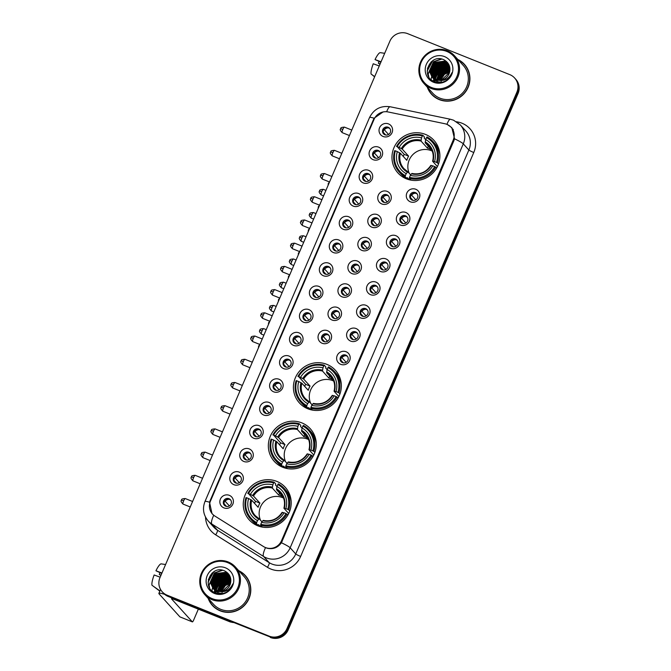 <?xml version="1.0" encoding="UTF-8"?>
<svg xmlns="http://www.w3.org/2000/svg" width="671" height="671" viewBox="0 0 671 671"><rect width="100%" height="100%" fill="white"/><g stroke="black" fill="none" stroke-linecap="round" stroke-linejoin="round"><path stroke-width="1.01" d="M326.894 364.37A24.29 23.569 -42.2 0 0 297.991 373.101A24.29 23.569 -42.2 0 0 299.367 402.885A24.29 23.569 -42.2 0 0 307.855 408.79A24.29 23.569 -42.2 0 0 336.758 400.059A24.29 23.569 -42.2 0 0 335.383 370.275A24.29 23.569 -42.2 0 0 326.894 364.37M301.824 422.873A24.29 23.569 -42.2 0 0 272.921 431.596A24.29 23.569 -42.2 0 0 274.296 461.38A24.29 23.569 -42.2 0 0 282.785 467.284A24.29 23.569 -42.2 0 0 311.68 458.553A24.29 23.569 -42.2 0 0 310.312 428.769A24.29 23.569 -42.2 0 0 301.824 422.873M276.746 481.367A24.29 23.569 -42.2 0 0 247.851 490.098A24.29 23.569 -42.2 0 0 249.226 519.882A24.29 23.569 -42.2 0 0 257.714 525.779A24.29 23.569 -42.2 0 0 286.609 517.047A24.29 23.569 -42.2 0 0 285.234 487.263A24.29 23.569 -42.2 0 0 276.746 481.367M425.456 134.41A24.29 23.569 -42.2 0 0 396.553 143.141A24.29 23.569 -42.2 0 0 397.928 172.925A24.29 23.569 -42.2 0 0 406.416 178.83A24.29 23.569 -42.2 0 0 435.311 170.099A24.29 23.569 -42.2 0 0 433.944 140.314A24.29 23.569 -42.2 0 0 425.456 134.41M373.168 159.69A6.878 6.668 137.8 0 1 369.637 150.908A6.878 6.668 137.8 0 1 378.561 147.125A6.878 6.668 137.8 0 1 382.093 155.907A6.878 6.668 137.8 0 1 373.168 159.69M378.226 150.455A4.127 4.001 -42.2 0 0 373.554 156.997A4.127 4.001 -42.2 0 0 379.903 156.519A4.127 4.001 -42.2 0 0 378.226 150.455M363.221 182.906A6.878 6.668 137.8 0 1 359.69 174.124A6.878 6.668 137.8 0 1 368.605 170.333A6.878 6.668 137.8 0 1 372.145 179.123A6.878 6.668 137.8 0 1 363.221 182.906M368.278 173.672A4.127 4.001 -42.2 0 0 363.598 180.214A4.127 4.001 -42.2 0 0 369.947 179.727A4.127 4.001 -42.2 0 0 368.278 173.672M353.273 206.123A6.878 6.668 137.8 0 1 349.742 197.333A6.878 6.668 137.8 0 1 358.658 193.55A6.878 6.668 137.8 0 1 362.189 202.332A6.878 6.668 137.8 0 1 353.273 206.123M358.322 196.888A4.127 4.001 -42.2 0 0 353.651 203.422A4.127 4.001 -42.2 0 0 360 202.944A4.127 4.001 -42.2 0 0 358.322 196.888M343.326 229.331A6.878 6.668 137.8 0 1 339.794 220.549A6.878 6.668 137.8 0 1 348.71 216.767A6.878 6.668 137.8 0 1 352.241 225.548A6.878 6.668 137.8 0 1 343.326 229.331M348.375 220.096A4.127 4.001 -42.2 0 0 343.703 226.639A4.127 4.001 -42.2 0 0 350.052 226.161A4.127 4.001 -42.2 0 0 348.375 220.096M333.37 252.548A6.878 6.668 137.8 0 1 329.838 243.766A6.878 6.668 137.8 0 1 338.763 239.975A6.878 6.668 137.8 0 1 342.294 248.765A6.878 6.668 137.8 0 1 333.37 252.548M338.427 243.313A4.127 4.001 -42.2 0 0 333.755 249.855A4.127 4.001 -42.2 0 0 340.105 249.377A4.127 4.001 -42.2 0 0 338.427 243.313M323.422 275.764A6.878 6.668 137.8 0 1 319.891 266.983A6.878 6.668 137.8 0 1 328.815 263.191A6.878 6.668 137.8 0 1 332.346 271.973A6.878 6.668 137.8 0 1 323.422 275.764M328.48 266.53A4.127 4.001 -42.2 0 0 323.808 273.072A4.127 4.001 -42.2 0 0 330.149 272.585A4.127 4.001 -42.2 0 0 328.48 266.53M313.474 298.972A6.878 6.668 137.8 0 1 309.943 290.191A6.878 6.668 137.8 0 1 318.859 286.408A6.878 6.668 137.8 0 1 322.39 295.19A6.878 6.668 137.8 0 1 313.474 298.972M318.532 289.738A4.127 4.001 -42.2 0 0 313.852 296.28A4.127 4.001 -42.2 0 0 320.201 295.802A4.127 4.001 -42.2 0 0 318.532 289.738M303.527 322.189A6.878 6.668 137.8 0 1 299.996 313.407A6.878 6.668 137.8 0 1 308.912 309.616A6.878 6.668 137.8 0 1 312.443 318.406A6.878 6.668 137.8 0 1 303.527 322.189M308.576 312.954A4.127 4.001 -42.2 0 0 303.904 319.497A4.127 4.001 -42.2 0 0 310.254 319.019A4.127 4.001 -42.2 0 0 308.576 312.954M293.571 345.406A6.878 6.668 137.8 0 1 290.04 336.624A6.878 6.668 137.8 0 1 298.964 332.833A6.878 6.668 137.8 0 1 302.495 341.614A6.878 6.668 137.8 0 1 293.571 345.406M298.629 336.171A4.127 4.001 -42.2 0 0 293.957 342.713A4.127 4.001 -42.2 0 0 300.306 342.227A4.127 4.001 -42.2 0 0 298.629 336.171M283.623 368.622A6.878 6.668 137.8 0 1 280.092 359.832A6.878 6.668 137.8 0 1 289.016 356.049A6.878 6.668 137.8 0 1 292.548 364.831A6.878 6.668 137.8 0 1 283.623 368.622M288.681 359.388A4.127 4.001 -42.2 0 0 284.009 365.921A4.127 4.001 -42.2 0 0 290.358 365.443A4.127 4.001 -42.2 0 0 288.681 359.388M273.676 391.83A6.878 6.668 137.8 0 1 270.145 383.049A6.878 6.668 137.8 0 1 279.061 379.258A6.878 6.668 137.8 0 1 282.592 388.048A6.878 6.668 137.8 0 1 273.676 391.83M278.733 382.596A4.127 4.001 -42.2 0 0 274.053 389.138A4.127 4.001 -42.2 0 0 280.403 388.66A4.127 4.001 -42.2 0 0 278.733 382.596M263.728 415.047A6.878 6.668 137.8 0 1 260.197 406.265A6.878 6.668 137.8 0 1 269.113 402.474A6.878 6.668 137.8 0 1 272.644 411.256A6.878 6.668 137.8 0 1 263.728 415.047M268.777 405.812A4.127 4.001 -42.2 0 0 264.106 412.355A4.127 4.001 -42.2 0 0 270.455 411.868A4.127 4.001 -42.2 0 0 268.777 405.812M253.781 438.264A6.878 6.668 137.8 0 1 250.241 429.474A6.878 6.668 137.8 0 1 259.165 425.691A6.878 6.668 137.8 0 1 262.697 434.473A6.878 6.668 137.8 0 1 253.781 438.264M258.83 429.029A4.127 4.001 -42.2 0 0 254.158 435.563A4.127 4.001 -42.2 0 0 260.507 435.085A4.127 4.001 -42.2 0 0 258.83 429.029M243.825 461.472A6.878 6.668 137.8 0 1 240.293 452.69A6.878 6.668 137.8 0 1 249.218 448.907A6.878 6.668 137.8 0 1 252.749 457.689A6.878 6.668 137.8 0 1 243.825 461.472M248.882 452.237A4.127 4.001 -42.2 0 0 244.21 458.779A4.127 4.001 -42.2 0 0 250.56 458.301A4.127 4.001 -42.2 0 0 248.882 452.237M233.877 484.688A6.878 6.668 137.8 0 1 230.346 475.907A6.878 6.668 137.8 0 1 239.262 472.116A6.878 6.668 137.8 0 1 242.801 480.906A6.878 6.668 137.8 0 1 233.877 484.688M238.935 475.454A4.127 4.001 -42.2 0 0 234.254 481.996A4.127 4.001 -42.2 0 0 240.604 481.51A4.127 4.001 -42.2 0 0 238.935 475.454M223.929 507.905A6.878 6.668 137.8 0 1 220.398 499.115A6.878 6.668 137.8 0 1 229.314 495.332A6.878 6.668 137.8 0 1 232.845 504.114A6.878 6.668 137.8 0 1 223.929 507.905M228.979 498.67A4.127 4.001 -42.2 0 0 224.307 505.204A4.127 4.001 -42.2 0 0 230.656 504.726A4.127 4.001 -42.2 0 0 228.979 498.67M383.124 136.481A6.878 6.668 137.8 0 1 379.585 127.691A6.878 6.668 137.8 0 1 388.509 123.909A6.878 6.668 137.8 0 1 392.04 132.69A6.878 6.668 137.8 0 1 383.124 136.481M388.173 127.247A4.127 4.001 -42.2 0 0 383.502 133.781A4.127 4.001 -42.2 0 0 389.851 133.303A4.127 4.001 -42.2 0 0 388.173 127.247M381.824 203.976A6.878 6.668 137.8 0 1 378.293 195.194A6.878 6.668 137.8 0 1 387.209 191.403A6.878 6.668 137.8 0 1 390.74 200.184A6.878 6.668 137.8 0 1 381.824 203.976M386.882 194.741A4.127 4.001 -42.2 0 0 382.202 201.283A4.127 4.001 -42.2 0 0 388.551 200.797A4.127 4.001 -42.2 0 0 386.882 194.741M371.877 227.192A6.878 6.668 137.8 0 1 368.345 218.402A6.878 6.668 137.8 0 1 377.261 214.619A6.878 6.668 137.8 0 1 380.793 223.401A6.878 6.668 137.8 0 1 371.877 227.192M376.926 217.958A4.127 4.001 -42.2 0 0 372.254 224.491A4.127 4.001 -42.2 0 0 378.603 224.013A4.127 4.001 -42.2 0 0 376.926 217.958M361.921 250.4A6.878 6.668 137.8 0 1 358.389 241.619A6.878 6.668 137.8 0 1 367.314 237.828A6.878 6.668 137.8 0 1 370.845 246.618A6.878 6.668 137.8 0 1 361.921 250.4M366.978 241.166A4.127 4.001 -42.2 0 0 362.306 247.708A4.127 4.001 -42.2 0 0 368.656 247.23A4.127 4.001 -42.2 0 0 366.978 241.166M351.973 273.617A6.878 6.668 137.8 0 1 348.442 264.835A6.878 6.668 137.8 0 1 357.366 261.044A6.878 6.668 137.8 0 1 360.897 269.826A6.878 6.668 137.8 0 1 351.973 273.617M357.031 264.382A4.127 4.001 -42.2 0 0 352.359 270.925A4.127 4.001 -42.2 0 0 358.7 270.438A4.127 4.001 -42.2 0 0 357.031 264.382M342.025 296.834A6.878 6.668 137.8 0 1 338.494 288.044A6.878 6.668 137.8 0 1 347.41 284.261A6.878 6.668 137.8 0 1 350.941 293.042A6.878 6.668 137.8 0 1 342.025 296.834M347.083 287.599A4.127 4.001 -42.2 0 0 342.403 294.133A4.127 4.001 -42.2 0 0 348.752 293.655A4.127 4.001 -42.2 0 0 347.083 287.599M332.078 320.042A6.878 6.668 137.8 0 1 328.547 311.26A6.878 6.668 137.8 0 1 337.463 307.477A6.878 6.668 137.8 0 1 340.994 316.259A6.878 6.668 137.8 0 1 332.078 320.042M337.127 310.807A4.127 4.001 -42.2 0 0 332.455 317.349A4.127 4.001 -42.2 0 0 338.805 316.871A4.127 4.001 -42.2 0 0 337.127 310.807M322.122 343.258A6.878 6.668 137.8 0 1 318.591 334.477A6.878 6.668 137.8 0 1 327.515 330.686A6.878 6.668 137.8 0 1 331.046 339.467A6.878 6.668 137.8 0 1 322.122 343.258M327.18 334.024A4.127 4.001 -42.2 0 0 322.508 340.566A4.127 4.001 -42.2 0 0 328.857 340.08A4.127 4.001 -42.2 0 0 327.18 334.024M410.375 201.828A6.878 6.668 137.8 0 1 406.844 193.047A6.878 6.668 137.8 0 1 415.76 189.256A6.878 6.668 137.8 0 1 419.291 198.037A6.878 6.668 137.8 0 1 410.375 201.828M415.433 192.594A4.127 4.001 -42.2 0 0 410.753 199.136A4.127 4.001 -42.2 0 0 417.102 198.65A4.127 4.001 -42.2 0 0 415.433 192.594M400.428 225.045A6.878 6.668 137.8 0 1 396.897 216.255A6.878 6.668 137.8 0 1 405.812 212.472A6.878 6.668 137.8 0 1 409.344 221.254A6.878 6.668 137.8 0 1 400.428 225.045M405.477 215.81A4.127 4.001 -42.2 0 0 400.805 222.344A4.127 4.001 -42.2 0 0 407.154 221.866A4.127 4.001 -42.2 0 0 405.477 215.81M390.472 248.253A6.878 6.668 137.8 0 1 386.941 239.472A6.878 6.668 137.8 0 1 395.865 235.689A6.878 6.668 137.8 0 1 399.396 244.47A6.878 6.668 137.8 0 1 390.472 248.253M395.529 239.019A4.127 4.001 -42.2 0 0 390.858 245.561A4.127 4.001 -42.2 0 0 397.207 245.083A4.127 4.001 -42.2 0 0 395.529 239.019M380.524 271.47A6.878 6.668 137.8 0 1 376.993 262.688A6.878 6.668 137.8 0 1 385.917 258.897A6.878 6.668 137.8 0 1 389.448 267.687A6.878 6.668 137.8 0 1 380.524 271.47M385.582 262.235A4.127 4.001 -42.2 0 0 380.91 268.777A4.127 4.001 -42.2 0 0 387.251 268.299A4.127 4.001 -42.2 0 0 385.582 262.235M370.577 294.686A6.878 6.668 137.8 0 1 367.045 285.896A6.878 6.668 137.8 0 1 375.961 282.114A6.878 6.668 137.8 0 1 379.492 290.895A6.878 6.668 137.8 0 1 370.577 294.686M375.634 285.452A4.127 4.001 -42.2 0 0 370.954 291.986A4.127 4.001 -42.2 0 0 377.303 291.508A4.127 4.001 -42.2 0 0 375.634 285.452M360.629 317.895A6.878 6.668 137.8 0 1 357.098 309.113A6.878 6.668 137.8 0 1 366.014 305.33A6.878 6.668 137.8 0 1 369.545 314.112A6.878 6.668 137.8 0 1 360.629 317.895M365.678 308.66A4.127 4.001 -42.2 0 0 361.006 315.202A4.127 4.001 -42.2 0 0 367.356 314.724A4.127 4.001 -42.2 0 0 365.678 308.66M350.673 341.111A6.878 6.668 137.8 0 1 347.142 332.33A6.878 6.668 137.8 0 1 356.066 328.538A6.878 6.668 137.8 0 1 359.597 337.328A6.878 6.668 137.8 0 1 350.673 341.111M355.731 331.877A4.127 4.001 -42.2 0 0 351.059 338.419A4.127 4.001 -42.2 0 0 357.408 337.941A4.127 4.001 -42.2 0 0 355.731 331.877M340.725 364.328A6.878 6.668 137.8 0 1 337.194 355.546A6.878 6.668 137.8 0 1 346.119 351.755A6.878 6.668 137.8 0 1 349.65 360.537A6.878 6.668 137.8 0 1 340.725 364.328M345.783 355.093A4.127 4.001 -42.2 0 0 341.111 361.635A4.127 4.001 -42.2 0 0 347.461 361.149A4.127 4.001 -42.2 0 0 345.783 355.093M373.957 157.383A4.127 4.001 137.8 0 1 380.012 151.898M364.001 180.6A4.127 4.001 137.8 0 1 370.056 175.114M354.053 203.808A4.127 4.001 137.8 0 1 360.109 198.322M344.106 227.024A4.127 4.001 137.8 0 1 350.161 221.539M334.158 250.241A4.127 4.001 137.8 0 1 340.214 244.756M324.202 273.449A4.127 4.001 137.8 0 1 330.266 267.964M314.254 296.666A4.127 4.001 137.8 0 1 320.31 291.18M304.307 319.882A4.127 4.001 137.8 0 1 310.363 314.397M294.359 343.091A4.127 4.001 137.8 0 1 300.415 337.614M284.403 366.307A4.127 4.001 137.8 0 1 290.468 360.822M274.456 389.524A4.127 4.001 137.8 0 1 280.512 384.038M264.508 412.732A4.127 4.001 137.8 0 1 270.564 407.255M254.561 435.949A4.127 4.001 137.8 0 1 260.616 430.463M244.613 459.165A4.127 4.001 137.8 0 1 250.669 453.68M234.657 482.382A4.127 4.001 137.8 0 1 240.713 476.896M224.71 505.59A4.127 4.001 137.8 0 1 230.765 500.105M383.904 134.166A4.127 4.001 137.8 0 1 389.96 128.681M382.604 201.661A4.127 4.001 137.8 0 1 388.66 196.184M372.657 224.877A4.127 4.001 137.8 0 1 378.712 219.392M362.709 248.094A4.127 4.001 137.8 0 1 368.765 242.608M352.753 271.302A4.127 4.001 137.8 0 1 358.817 265.825M342.806 294.519A4.127 4.001 137.8 0 1 348.861 289.033M332.858 317.735A4.127 4.001 137.8 0 1 338.914 312.25M322.91 340.952A4.127 4.001 137.8 0 1 328.966 335.466M411.155 199.522A4.127 4.001 137.8 0 1 417.211 194.036M401.208 222.73A4.127 4.001 137.8 0 1 407.263 217.245M391.26 245.947A4.127 4.001 137.8 0 1 397.316 240.461M381.304 269.163A4.127 4.001 137.8 0 1 387.368 263.678M371.357 292.371A4.127 4.001 137.8 0 1 377.412 286.886M361.409 315.588A4.127 4.001 137.8 0 1 367.465 310.103M351.461 338.805A4.127 4.001 137.8 0 1 357.517 333.319M341.505 362.013A4.127 4.001 137.8 0 1 347.57 356.527M444.831 123.724A12.372 12.011 137.8 0 1 453.202 140.147L281.51 540.734A12.372 12.011 137.8 0 1 263.586 546.597L214.888 516.058A12.372 12.011 137.8 0 1 210.409 501.203L374.057 119.379A12.372 12.011 137.8 0 1 388.09 111.956L444.831 123.724M427.293 87.18A22.227 21.573 -42.2 0 0 431.503 94.217A22.227 21.573 -42.2 0 0 439.27 99.618A22.227 21.573 -42.2 0 0 465.716 91.625A22.227 21.573 -42.2 0 0 464.458 64.374A22.227 21.573 -42.2 0 0 457.874 59.484M428.803 90.006A22.227 21.573 -42.2 0 0 431.805 94.544M208.186 598.389A22.227 21.573 -42.2 0 0 212.397 605.427A22.227 21.573 -42.2 0 0 220.163 610.828A22.227 21.573 -42.2 0 0 246.609 602.835A22.227 21.573 -42.2 0 0 245.351 575.584A22.227 21.573 -42.2 0 0 238.767 570.694M209.696 601.216A22.227 21.573 -42.2 0 0 212.699 605.754M447.549 124.672L451.835 127.641L454.552 138.813L453.973 140.558L281.426 542.755C277.802 547.695 273.063 549.524 267.209 548.241L265.531 547.62A16.045 3.741 122.1 0 0 263.594 556.477L211.835 524.017A18.335 17.79 137.8 0 1 208.203 520.973L213.789 527.138A18.335 17.79 -42.2 0 0 217.421 530.182L269.18 562.642A18.335 17.79 -42.2 0 0 271.956 564.051A18.335 17.79 -42.2 0 0 295.743 553.952L468.87 150.01A18.335 17.79 -42.2 0 0 465.859 131.046L460.272 124.881A18.335 17.79 137.8 0 1 463.284 143.846A16.045 1.661 -156.8 0 0 454.552 138.813M162.239 591.822L163.43 593.13A13.747 13.345 -42.2 0 0 168.236 596.477L269.75 636.796A13.747 13.345 -42.2 0 0 287.591 629.222L517.467 92.866A13.747 13.345 -42.2 0 0 515.211 78.641A13.747 13.345 -42.2 0 1 517.467 92.866L287.591 629.222A13.747 13.345 -42.2 0 1 269.75 636.796L167.641 595.814L269.155 636.133A13.747 13.345 -42.2 0 0 286.995 628.559L516.871 92.212A13.747 13.345 -42.2 0 0 509.809 74.64L407.7 33.667A13.747 13.345 -42.2 0 0 389.859 41.241L159.983 577.588A13.747 13.345 -42.2 0 0 167.045 595.16L269.155 636.133M162.835 592.476A13.747 13.345 -42.2 0 0 167.641 595.814A13.747 13.345 -42.2 0 1 162.835 592.476M213.311 514.867L211.994 513.625L209.528 502.218L210.023 500.893L373.479 119.513L374.108 118.222L383.133 111.906M245.645 575.919A22.227 21.573 -42.2 0 0 241.426 572.48M464.751 64.71A22.227 21.573 -42.2 0 0 460.532 61.271M228.509 573.906A18.335 17.79 -42.2 0 0 227.779 574.007A18.335 17.79 -42.2 0 1 228.509 573.906M227.167 574.116A18.335 17.79 -42.2 0 0 226.429 574.267A18.335 17.79 -42.2 0 1 227.167 574.116M226.093 574.351A18.335 17.79 -42.2 0 0 224.684 574.77A18.335 17.79 -42.2 0 1 226.093 574.351M224.022 575.013A18.335 17.79 -42.2 0 0 220.784 576.624A18.335 17.79 -42.2 0 1 224.022 575.013M215.299 581.849A18.335 17.79 -42.2 0 0 213.621 584.793A18.335 17.79 -42.2 0 1 215.299 581.849M213.37 585.372A18.335 17.79 -42.2 0 0 212.925 586.58A18.335 17.79 -42.2 0 1 213.37 585.372M212.833 586.857A18.335 17.79 -42.2 0 0 212.657 587.452A18.335 17.79 -42.2 0 1 212.833 586.857M212.539 587.863A18.335 17.79 -42.2 0 0 212.162 589.759A18.335 17.79 -42.2 0 1 212.539 587.863M212.128 589.994A18.335 17.79 -42.2 0 0 212.044 590.765A18.335 17.79 -42.2 0 1 212.128 589.994M447.616 62.697A18.335 17.79 -42.2 0 0 446.878 62.797A18.335 17.79 -42.2 0 1 447.616 62.697M446.274 62.898A18.335 17.79 -42.2 0 0 445.536 63.057A18.335 17.79 -42.2 0 1 446.274 62.898M445.192 63.141A18.335 17.79 -42.2 0 0 443.783 63.56A18.335 17.79 -42.2 0 1 445.192 63.141M443.128 63.795A18.335 17.79 -42.2 0 0 439.891 65.414A18.335 17.79 -42.2 0 1 443.128 63.795M434.405 70.64A18.335 17.79 -42.2 0 0 432.728 73.584A18.335 17.79 -42.2 0 1 434.405 70.64M432.476 74.162A18.335 17.79 -42.2 0 0 432.032 75.37A18.335 17.79 -42.2 0 1 432.476 74.162M431.939 75.647A18.335 17.79 -42.2 0 0 431.763 76.234A18.335 17.79 -42.2 0 1 431.939 75.647M431.646 76.653A18.335 17.79 -42.2 0 0 431.268 78.549A18.335 17.79 -42.2 0 1 431.646 76.653M431.235 78.784A18.335 17.79 -42.2 0 0 431.151 79.555A18.335 17.79 -42.2 0 1 431.235 78.784M270.346 637.45A13.747 13.345 -42.2 0 0 288.186 629.876L518.062 93.521A13.747 13.345 -42.2 0 0 515.806 79.295L514.615 77.979M448.748 65.322A18.335 17.79 -42.2 0 0 448.169 65.431M447.901 65.49A18.335 17.79 -42.2 0 0 446.785 65.783M446.274 65.943A18.335 17.79 -42.2 0 0 444.026 66.832M442.826 67.461A18.335 17.79 -42.2 0 0 436.2 73.76M435.554 74.858A18.335 17.79 -42.2 0 0 434.623 76.855M434.456 77.291A18.335 17.79 -42.2 0 0 434.137 78.222M433.885 79.103A18.335 17.79 -42.2 0 0 433.877 79.136A18.335 17.79 -42.2 0 0 433.483 81.157M380.121 63.955L378.385 63.259A9.168 2.005 111.9 0 0 378.981 61.472M381.053 61.791L375.039 59.568L380.868 62.227M375.039 59.568A11.919 2.609 111.9 0 1 380.256 52.657L384.693 53.311M374.695 76.62L371.088 74.036A11.919 2.609 111.9 0 1 373.244 63.762L379.258 65.984M371.927 74.64L374.603 76.838M378.385 63.259L379.996 64.257M431.327 87.448A19.711 19.123 -42.2 0 0 456.901 76.595A19.711 19.123 -42.2 0 0 446.769 51.415A19.711 19.123 -42.2 0 0 421.203 62.269A19.711 19.123 -42.2 0 0 431.327 87.448M431.118 88.455A20.625 20.013 -42.2 0 0 455.651 81.04A20.625 20.013 -42.2 0 0 454.485 55.752A20.625 20.013 -42.2 0 0 447.28 50.736A20.625 20.013 -42.2 0 0 422.747 58.151A20.625 20.013 -42.2 0 0 423.913 83.439A20.625 20.013 -42.2 0 0 431.118 88.455M423.913 83.439L432.694 93.143A20.625 20.013 -42.2 0 0 439.899 98.151A20.625 20.013 -42.2 0 0 464.433 90.736A20.625 20.013 -42.2 0 0 463.267 65.448L454.485 55.752M467.754 69.247A22 21.346 -42.2 0 0 464.886 65.188L464.29 64.525A22 21.346 -42.2 0 0 458.285 59.945M427.704 87.633A22 21.346 -42.2 0 0 431.671 94.066A22 21.346 -42.2 0 0 439.362 99.409A22 21.346 -42.2 0 0 465.531 91.499A22 21.346 -42.2 0 0 464.29 64.525M440.243 80.243L444.303 73.969L449.645 71.931M440.545 80.21L444.546 74.229L449.578 72.225M439.136 80.285L443.363 72.929L449.838 70.841M439.404 80.285L443.598 73.189L449.796 71.101M438.146 80.218L442.415 71.881L449.939 69.868M438.381 80.243L442.65 72.149L449.922 70.103M437.249 80.075L441.468 70.841L449.947 68.979M437.467 80.117L441.703 71.101L449.956 69.188M436.427 79.874L440.528 69.792L449.889 68.157M436.62 79.933L440.763 70.061L449.914 68.358M438.23 80.226A10.359 10.048 -42.2 0 0 449.746 71.386C450.451 66.144 448.496 62.277 443.883 59.786C429.943 52.925 420.147 76.427 434.145 81.476C438.02 83.095 441.879 82.894 445.72 80.881C448.891 78.926 450.979 76.184 451.994 72.644C449 78.809 444.412 81.334 438.23 80.226L435.63 79.606L435.362 78.046L439.58 68.752L449.78 67.41M435.848 79.69L435.596 78.306L439.815 69.012L449.813 67.586M434.951 79.312L434.422 77.006L438.633 67.712L449.629 66.723M435.118 79.388L434.657 77.266L438.868 67.972L449.671 66.882M435.404 80.797L435.093 80.369M434.993 80.218L434.707 79.765M434.615 79.606L434.363 79.128M434.288 78.96L433.474 75.957L437.693 66.664L448.002 65.364L449.453 66.102M434.447 79.052L433.709 76.226L437.928 66.924L448.236 65.624L449.495 66.244M434.456 79.757L434.145 79.329M434.045 79.178L433.76 78.725M433.676 78.566L432.527 74.917L436.746 65.624L447.054 64.324L449.159 65.49M434.59 79.874L434.28 79.438M434.187 79.287L433.911 78.826M433.827 78.666L432.761 75.177L436.98 65.884L447.289 64.584L449.251 65.649M441.711 82.332L437.517 81.694L433.34 78.398M433.516 78.708L433.198 78.281M433.097 78.138L431.579 73.877L435.798 64.575L446.106 63.275L448.782 64.886M440.05 82.541L437.752 81.954L433.969 79.253M433.24 78.247L431.822 74.137L436.033 64.835L446.349 63.535L448.874 65.037M446.408 79.128L436.578 80.654L432.678 77.802M432.569 77.668L430.639 72.829L434.85 63.535L445.167 62.235L448.362 64.315M436.813 80.914L433.021 78.205M432.694 77.786L430.874 73.089L435.093 63.795L445.401 62.495L448.471 64.458M435.63 79.606L432.074 77.165L429.692 71.789L433.911 62.487L444.219 61.187L447.901 63.779L449.385 65.901M435.865 79.866L432.074 77.165M432.191 77.291L429.926 72.049L434.145 62.747L444.454 61.447L448.018 63.913M441.61 79.824A10.359 10.048 -42.2 0 0 441.535 80.05L449.52 72.434M441.367 80.621A10.359 10.048 -42.2 0 0 441.224 81.25M441.174 81.535A10.359 10.048 -42.2 0 0 441.073 82.357M444.546 56.607A14.024 13.613 -42.2 0 0 426.345 64.332A14.024 13.613 -42.2 0 0 433.55 82.256A14.024 13.613 -42.2 0 0 451.751 74.531A14.024 13.613 -42.2 0 0 444.546 56.607M431.671 94.066L432.267 94.72A22 21.346 -42.2 0 0 436.024 97.974M427.192 70.983L432.703 60.776L433.969 59.937M428.777 76.645L428.199 73.995L433.651 61.816L441.845 59.065M434.112 72.258L438.373 67.041L442.088 65.062M435.051 73.298L439.32 68.081L443.028 66.11M435.999 74.347L440.268 69.13L443.976 67.15M436.947 75.387L441.208 70.17L444.923 68.199M427.427 68.4L431.227 61.807M428.593 76.318L428.081 73.869L433.533 61.69L441.3 58.947M433.676 69.885L437.316 65.867L439.731 64.416M434.623 70.933L438.255 66.907L440.679 65.464M433.952 81.384L433.684 78.918M433.684 78.398L433.743 77.45M433.81 76.93L434.556 74.053M435.571 71.973L439.203 67.956L441.619 66.504M443.875 65.683L447.012 65.204M447.574 65.196L448.622 65.246M434.766 81.736L434.623 79.966M434.64 79.153L434.691 78.49M434.758 77.97L435.504 75.102M436.511 73.022L440.151 68.996L442.566 67.545M444.814 66.723L447.951 66.253M448.522 66.244L449.511 66.286M437.458 74.062L441.09 70.036L443.514 68.593M432.25 151.109A16.96 16.456 -42.2 0 0 431.21 150.648A16.96 16.456 -42.2 0 0 412.699 154.758A16.96 16.456 -42.2 0 0 409.251 173.336M409.134 179.727L407.238 177.639L406.735 178.385L405.15 176.632L405.359 175.626A21.816 21.17 -42.2 0 1 395.387 150.832L397.307 151.604A19.711 19.123 -42.2 0 0 406.19 173.68L407.876 171.81L410.677 174.905M403.237 156.385A21.774 21.128 137.8 0 1 404.219 154.38L397.182 146.639A21.816 21.17 -42.2 0 1 422.361 135.953L421.531 137.891A19.711 19.123 -42.2 0 0 399.102 147.41L402.214 149.079L408.614 156.142A16.96 16.456 -42.2 0 0 406.819 160.335L400.419 153.273L397.307 151.604M436.477 162.407L437.467 162.91A22.73 22.059 -42.2 0 0 432.938 141.522A22.73 22.059 -42.2 0 0 427.024 136.943L426.513 137.614A21.816 21.17 -42.2 0 1 436.477 162.407L434.556 161.636A19.711 19.123 -42.2 0 0 425.682 139.56L425.196 142.755L431.587 149.818A16.96 16.456 -42.2 0 0 429.574 148.845A16.96 16.456 -42.2 0 0 427.444 148.148L421.044 141.086L421.531 137.891M422.361 135.953L422.873 135.274L424.466 137.035L424.206 138.05L425.657 139.66M409.293 178.293A22.73 22.059 -42.2 0 0 435.672 167.096L434.682 166.601A21.816 21.17 -42.2 0 1 409.511 177.287L409.293 178.293L410.887 180.054A22.73 22.059 -42.2 0 0 411.591 180.239M395.387 150.832L394.699 150.656A22.73 22.059 -42.2 0 0 399.228 172.044L400.822 173.806A22.73 22.059 -42.2 0 0 406.735 178.385M436.595 168.119L435.672 167.096M399.228 172.044A22.73 22.059 -42.2 0 0 405.15 176.632M422.873 135.274A22.73 22.059 -42.2 0 0 396.502 146.471M409.511 177.287L410.342 175.349A19.711 19.123 -42.2 0 0 432.761 165.829L434.682 166.601M406.19 173.68L405.359 175.626M399.102 147.41L397.182 146.639M432.761 165.829L430.857 165.485M431.201 165.443A17.631 17.11 -42.2 0 1 411.499 173.806L410.342 175.349M399.547 152.736A17.631 17.11 -42.2 0 0 407.347 172.137L407.876 171.81M439.874 154.632A22.73 22.059 -42.2 0 0 434.531 143.284L432.938 141.522M437.467 162.91L438.49 164.034M425.682 139.56L426.513 137.614M437.425 166.567L432.652 161.292L434.556 161.636M432.652 161.292L433.005 161.25A17.631 17.11 -42.2 0 0 425.196 141.841M428.291 146.169L427.444 148.148M408.614 156.142L404.219 154.38M333.688 381.069A16.96 16.456 -42.2 0 0 332.648 380.608A16.96 16.456 -42.2 0 0 314.137 384.718A16.96 16.456 -42.2 0 0 310.69 403.296M310.572 409.687L308.677 407.599L308.174 408.345L306.588 406.592L306.798 405.586A21.816 21.17 -42.2 0 1 296.825 380.793L298.746 381.564A19.711 19.123 -42.2 0 0 307.628 403.64L309.314 401.77L312.116 404.865M304.676 386.345A21.774 21.128 137.8 0 1 305.657 384.34L298.62 376.599A21.816 21.17 -42.2 0 1 323.799 365.913L322.969 367.851A19.711 19.123 -42.2 0 0 300.541 377.37L303.653 379.04L310.052 386.102A16.96 16.456 -42.2 0 0 308.257 390.296L301.858 383.233L298.746 381.564M337.916 392.367L338.905 392.87A22.73 22.059 -42.2 0 0 334.376 371.482A22.73 22.059 -42.2 0 0 328.463 366.903L327.951 367.582A21.816 21.17 -42.2 0 1 337.916 392.367L335.995 391.596A19.711 19.123 -42.2 0 0 327.121 369.52L326.634 372.715L333.026 379.778A16.96 16.456 -42.2 0 0 331.013 378.805A16.96 16.456 -42.2 0 0 328.882 378.108L322.483 371.046L322.969 367.851M323.799 365.913L324.311 365.234L325.905 366.995L325.645 368.01L327.096 369.62M310.732 408.253A22.73 22.059 -42.2 0 0 337.11 397.056L336.121 396.561A21.816 21.17 -42.2 0 1 310.95 407.247L310.732 408.253L312.325 410.015A22.73 22.059 -42.2 0 0 313.03 410.199M296.825 380.793L296.137 380.625A22.73 22.059 -42.2 0 0 300.667 402.004L302.26 403.766A22.73 22.059 -42.2 0 0 308.174 408.345M338.033 398.079L337.11 397.056M300.667 402.004A22.73 22.059 -42.2 0 0 306.588 406.592M324.311 365.234A22.73 22.059 -42.2 0 0 297.941 376.431M310.95 407.247L311.78 405.309A19.711 19.123 -42.2 0 0 334.2 395.789L336.121 396.561M307.628 403.64L306.798 405.586M300.541 377.37L298.62 376.599M334.2 395.789L332.296 395.445M332.64 395.404A17.631 17.11 -42.2 0 1 312.938 403.766L311.78 405.309M300.985 382.696A17.631 17.11 -42.2 0 0 308.786 402.105L309.314 401.77M341.313 384.592A22.73 22.059 -42.2 0 0 335.97 373.244L334.376 371.482M338.905 392.87L339.929 394.003M327.121 369.52L327.951 367.582M338.863 396.527L334.091 391.252L335.995 391.596M334.091 391.252L334.443 391.21A17.631 17.11 -42.2 0 0 326.634 371.809M329.729 376.129L328.882 378.108M310.052 386.102L305.657 384.34M308.618 439.564A16.96 16.456 -42.2 0 0 307.578 439.111A16.96 16.456 -42.2 0 0 289.067 443.212A16.96 16.456 -42.2 0 0 285.62 461.791M285.502 468.19L283.607 466.093L283.103 466.848L281.51 465.087L281.728 464.08A21.816 21.17 -42.2 0 1 271.755 439.287L273.676 440.059A19.711 19.123 -42.2 0 0 282.558 462.143L284.244 460.272L287.045 463.359M279.606 444.839A21.774 21.128 137.8 0 1 280.587 442.843L273.55 435.093A21.816 21.17 -42.2 0 1 298.729 424.407L297.899 426.345A19.711 19.123 -42.2 0 0 275.471 435.865L278.582 437.542L284.982 444.605A16.96 16.456 -42.2 0 0 283.187 448.79L276.788 441.728L273.676 440.059M312.845 450.87L313.835 451.365A22.73 22.059 -42.2 0 0 309.306 429.985A22.73 22.059 -42.2 0 0 303.393 425.397L302.881 426.077A21.816 21.17 -42.2 0 1 312.845 450.87L310.925 450.098A19.711 19.123 -42.2 0 0 302.051 428.014L301.564 431.21L307.955 438.272A16.96 16.456 -42.2 0 0 305.942 437.299A16.96 16.456 -42.2 0 0 303.804 436.611L297.412 429.549L297.899 426.345M298.729 424.407L299.241 423.728L300.834 425.489L300.574 426.504L302.025 428.115M285.661 466.756A22.73 22.059 -42.2 0 0 312.032 455.559L311.05 455.055A21.816 21.17 -42.2 0 1 285.88 465.741L285.661 466.756L287.255 468.509A22.73 22.059 -42.2 0 0 287.96 468.702M271.755 439.287L271.067 439.119A22.73 22.059 -42.2 0 0 275.596 460.499L277.19 462.26A22.73 22.059 -42.2 0 0 283.103 466.848M312.963 456.574L312.032 455.559M275.596 460.499A22.73 22.059 -42.2 0 0 281.51 465.087M299.241 423.728A22.73 22.059 -42.2 0 0 272.862 434.925M285.88 465.741L286.71 463.804A19.711 19.123 -42.2 0 0 309.13 454.284L311.05 455.055M282.558 462.143L281.728 464.08M275.471 435.865L273.55 435.093M309.13 454.284L307.226 453.94M307.57 453.898A17.631 17.11 -42.2 0 1 287.867 462.26L286.71 463.804M275.915 441.191A17.631 17.11 -42.2 0 0 283.716 460.6L284.244 460.272M316.234 443.086A22.73 22.059 -42.2 0 0 310.899 431.738L309.306 429.985M313.835 451.365L314.858 452.497M302.051 428.014L302.881 426.077M313.793 455.022L309.021 449.755L310.925 450.098M309.021 449.755L309.365 449.704A17.631 17.11 -42.2 0 0 301.564 430.304M304.659 434.632L303.804 436.611M284.982 444.605L280.587 442.843M283.548 498.058A16.96 16.456 -42.2 0 0 282.508 497.605A16.96 16.456 -42.2 0 0 263.997 501.707A16.96 16.456 -42.2 0 0 260.549 520.285M260.432 526.685L258.536 524.588L258.033 525.343L256.439 523.581L256.657 522.575A21.816 21.17 -42.2 0 1 246.685 497.781L248.605 498.553A19.711 19.123 -42.2 0 0 257.488 520.637L259.174 518.767L261.967 521.853M254.535 503.334A21.774 21.128 137.8 0 1 255.517 501.338L248.48 493.596A21.816 21.17 -42.2 0 1 273.659 482.902L272.829 484.848A19.711 19.123 -42.2 0 0 250.4 494.368L253.512 496.037L259.912 503.099A16.96 16.456 -42.2 0 0 258.109 507.284L251.717 500.222L248.605 498.553M287.775 509.364L288.756 509.859A22.73 22.059 -42.2 0 0 284.227 488.48A22.73 22.059 -42.2 0 0 278.314 483.892L277.811 484.571A21.816 21.17 -42.2 0 1 287.775 509.364L285.854 508.593A19.711 19.123 -42.2 0 0 276.972 486.509L276.494 489.704L282.885 496.766A16.96 16.456 -42.2 0 0 280.872 495.794A16.96 16.456 -42.2 0 0 278.733 495.106L272.342 488.043L272.829 484.848M273.659 482.902L274.171 482.223L275.756 483.984L275.496 484.999L276.955 486.609M260.591 525.25A22.73 22.059 -42.2 0 0 286.962 514.053L285.98 513.55A21.816 21.17 -42.2 0 1 260.801 524.244L260.591 525.25L262.185 527.003A22.73 22.059 -42.2 0 0 262.881 527.196M246.685 497.781L245.997 497.614A22.73 22.059 -42.2 0 0 250.526 518.993L252.12 520.755A22.73 22.059 -42.2 0 0 258.033 525.343M287.884 515.068L286.962 514.053M250.526 518.993A22.73 22.059 -42.2 0 0 256.439 523.581M274.171 482.223A22.73 22.059 -42.2 0 0 247.792 493.42M260.801 524.244L261.64 522.298A19.711 19.123 -42.2 0 0 284.059 512.778L285.98 513.55M257.488 520.637L256.657 522.575M250.4 494.368L248.48 493.596M284.059 512.778L282.147 512.434M282.499 512.392A17.631 17.11 -42.2 0 1 262.797 520.763L261.64 522.298M250.837 499.685A17.631 17.11 -42.2 0 0 258.645 519.094L259.174 518.767M291.164 501.589A22.73 22.059 -42.2 0 0 285.821 490.233L284.227 488.48M288.756 509.859L289.78 510.992M276.972 486.509L277.811 484.571M288.715 513.516L283.95 508.249L285.854 508.593M283.95 508.249L284.294 508.207A17.631 17.11 -42.2 0 0 276.494 488.798M279.581 493.126L278.733 495.106M259.912 503.099L255.517 501.338M415.508 193.214A5.041 4.89 -42.2 0 0 411.6 195.152L415.827 199.832M412.95 200.352L410.518 197.668A5.041 4.89 -42.2 0 0 410.509 197.735M405.561 216.431A5.041 4.89 -42.2 0 0 401.644 218.369L405.88 223.04M403.003 223.569L400.57 220.885A5.041 4.89 -42.2 0 0 400.562 220.952M395.605 239.639A5.041 4.89 -42.2 0 0 391.696 241.585L395.932 246.257M393.055 246.785L390.623 244.093A5.041 4.89 -42.2 0 0 390.614 244.169M385.657 262.856A5.041 4.89 -42.2 0 0 381.749 264.793L385.984 269.474M383.107 269.994L380.667 267.31A5.041 4.89 -42.2 0 0 380.658 267.377M375.71 286.072A5.041 4.89 -42.2 0 0 371.801 288.01L376.028 292.682M373.151 293.21L370.719 290.526A5.041 4.89 -42.2 0 0 370.711 290.593M365.762 309.281A5.041 4.89 -42.2 0 0 361.845 311.227L366.081 315.898M363.204 316.427L360.772 313.734A5.041 4.89 -42.2 0 0 360.763 313.81M355.806 332.497A5.041 4.89 -42.2 0 0 351.898 334.435L356.133 339.115M353.256 339.643L350.824 336.951A5.041 4.89 -42.2 0 0 350.816 337.027M345.859 355.714A5.041 4.89 -42.2 0 0 341.95 357.651L346.186 362.323M343.309 362.852L340.868 360.168A5.041 4.89 -42.2 0 0 340.86 360.235M386.957 195.362A5.041 4.89 -42.2 0 0 383.049 197.299L387.276 201.971M384.399 202.499L381.967 199.815A5.041 4.89 -42.2 0 0 381.958 199.883M377.01 218.57A5.041 4.89 -42.2 0 0 373.093 220.516L377.328 225.188M374.452 225.716L372.019 223.024A5.041 4.89 -42.2 0 0 372.011 223.099M367.054 241.786A5.041 4.89 -42.2 0 0 363.145 243.724L367.381 248.404M364.504 248.933L362.072 246.24A5.041 4.89 -42.2 0 0 362.063 246.316M357.106 265.003A5.041 4.89 -42.2 0 0 353.198 266.941L357.433 271.612M354.556 272.141L352.116 269.457A5.041 4.89 -42.2 0 0 352.107 269.524M347.159 288.22A5.041 4.89 -42.2 0 0 343.25 290.157L347.477 294.829M344.6 295.357L342.168 292.673A5.041 4.89 -42.2 0 0 342.16 292.741M337.211 311.428A5.041 4.89 -42.2 0 0 333.294 313.365L337.53 318.046M334.653 318.574L332.22 315.882A5.041 4.89 -42.2 0 0 332.212 315.957M327.255 334.644A5.041 4.89 -42.2 0 0 323.347 336.582L327.582 341.262M324.705 341.782L322.273 339.098A5.041 4.89 -42.2 0 0 322.265 339.165M388.249 127.867A5.041 4.89 -42.2 0 0 384.34 129.805L388.576 134.477M385.699 135.005L383.267 132.321A5.041 4.89 -42.2 0 0 383.258 132.388M229.641 576.532A18.335 17.79 -42.2 0 0 229.063 576.649M228.794 576.708A18.335 17.79 -42.2 0 0 227.679 576.993M227.175 577.152A18.335 17.79 -42.2 0 0 224.919 578.05M223.72 578.67A18.335 17.79 -42.2 0 0 217.094 584.969M216.448 586.068A18.335 17.79 -42.2 0 0 215.517 588.064M215.349 588.501A18.335 17.79 -42.2 0 0 215.03 589.432M214.779 590.312A18.335 17.79 -42.2 0 0 214.77 590.346A18.335 17.79 -42.2 0 0 214.376 592.367M164.722 594.372A18.335 1.896 -156.8 0 0 158.876 593.365A18.335 1.896 -156.8 0 0 159.119 593.927L179.887 616.859L192.334 621.858L171.575 598.926A4.58 0.47 23.2 0 1 171.508 598.784A4.58 0.47 23.2 0 1 174.98 599.765L230.002 621.849L229.163 620.927M192.334 621.858A2.29 0.503 111.9 0 0 192.384 621.891A2.29 0.503 111.9 0 0 193.609 620.172L198.339 609.142M233.214 622.554L230.379 621.958A2.29 2.223 137.8 0 1 230.002 621.849M161.023 575.164L159.279 574.468A9.168 2.005 111.9 0 0 159.883 572.682M161.946 573L155.94 570.778L161.761 573.437M155.94 570.778A11.919 2.609 111.9 0 1 161.149 563.866L165.586 564.521M159.924 590.916L151.981 585.255A11.919 2.609 111.9 0 1 154.137 574.972L160.151 577.194M152.82 585.85L159.824 591.143M159.279 574.468L160.889 575.466M212.221 598.658A19.711 19.123 -42.2 0 0 237.794 587.804A19.711 19.123 -42.2 0 0 227.67 562.625A19.711 19.123 -42.2 0 0 202.097 573.479A19.711 19.123 -42.2 0 0 212.221 598.658M212.011 599.664A20.625 20.013 -42.2 0 0 236.544 592.25A20.625 20.013 -42.2 0 0 235.378 566.961A20.625 20.013 -42.2 0 0 228.174 561.954A20.625 20.013 -42.2 0 0 203.64 569.36A20.625 20.013 -42.2 0 0 204.806 594.649A20.625 20.013 -42.2 0 0 212.011 599.664M204.806 594.649L213.588 604.353A20.625 20.013 -42.2 0 0 220.793 609.36A20.625 20.013 -42.2 0 0 245.334 601.946A20.625 20.013 -42.2 0 0 244.169 576.666L235.378 566.961M248.647 580.457A22 21.346 -42.2 0 0 245.779 576.397L245.183 575.735A22 21.346 -42.2 0 0 239.178 571.155M208.597 598.842A22 21.346 -42.2 0 0 212.564 605.276A22 21.346 -42.2 0 0 220.256 610.618A22 21.346 -42.2 0 0 246.425 602.709A22 21.346 -42.2 0 0 245.183 575.735M221.136 591.453L225.204 585.179L230.539 583.141M221.438 591.428L225.439 585.447L230.472 583.435M220.029 591.495L224.257 584.139L230.732 582.059M220.298 591.495L224.491 584.399L230.69 582.319M219.04 591.428L223.309 583.099L230.832 581.078M219.283 591.453L223.544 583.359L230.816 581.312M218.142 591.294L222.361 582.051L230.841 580.189M218.36 591.327L222.604 582.311L230.849 580.407M217.32 591.092L221.422 581.011L230.782 579.367M217.521 591.143L221.656 581.271L230.807 579.568M216.557 590.832L216.255 589.255L220.474 579.962L230.673 578.62M216.741 590.899L216.498 589.524L220.709 580.222L230.707 578.796M215.844 590.522L215.316 588.215L219.526 578.922L230.522 577.932M216.02 590.606L215.55 588.475L219.769 579.182L230.564 578.092M216.297 592.007L215.987 591.579M215.886 591.436L215.601 590.975M215.517 590.824L215.265 590.337M215.181 590.17L214.368 587.175L218.587 577.874L228.895 576.574L230.346 577.312M215.341 590.262L214.603 587.435L218.821 578.134L229.13 576.834L230.396 577.463L229.415 577.454M215.349 590.966L215.039 590.539M214.938 590.388L214.653 589.935M214.569 589.775L213.42 586.127L217.639 576.834L227.947 575.533L230.052 576.699M215.483 591.084L215.173 590.648M215.081 590.497L214.804 590.035M214.72 589.876L213.655 586.387L217.874 577.094L228.182 575.793L230.145 576.859M222.604 593.541L218.41 592.904L214.519 590.061M214.41 589.918L214.091 589.49M213.999 589.348L212.481 585.087L216.691 575.785L227.008 574.485L229.675 576.095M220.944 593.751L218.654 593.164L214.863 590.463M214.535 590.044L214.234 589.608M214.133 589.457L212.715 585.347L216.926 576.045L227.243 574.745L229.767 576.246M227.301 590.337L217.471 591.864L213.571 589.012L211.768 584.298L215.987 575.005L226.295 573.705L229.365 575.668M213.462 588.878L211.533 584.038L215.752 574.745L226.06 573.445L229.256 575.525M217.706 592.124L213.915 589.415M219.123 591.436A10.359 10.048 -42.2 0 0 230.639 582.604C231.344 577.354 229.39 573.487 224.777 570.996C210.837 564.135 201.048 587.637 215.039 592.686C218.914 594.305 222.772 594.103 226.613 592.09C229.784 590.136 231.872 587.393 232.887 583.854C229.901 590.019 225.313 592.543 219.123 591.436L216.523 590.815L212.967 588.375L210.585 582.998L214.804 573.697L225.112 572.397L228.803 574.988L230.279 577.11M216.758 591.076L212.967 588.375M213.093 588.501L210.82 583.258L215.039 573.965L225.347 572.657L228.92 575.122M222.504 591.042A10.359 10.048 -42.2 0 0 222.428 591.26L230.413 583.644M222.26 591.839A10.359 10.048 -42.2 0 0 222.118 592.459M222.067 592.745A10.359 10.048 -42.2 0 0 221.967 593.567M225.439 567.817A14.024 13.613 -42.2 0 0 207.247 575.542A14.024 13.613 -42.2 0 0 214.452 593.466A14.024 13.613 -42.2 0 0 232.644 585.741A14.024 13.613 -42.2 0 0 225.439 567.817M212.564 605.276L213.16 605.93A22 21.346 -42.2 0 0 216.918 609.193M208.085 582.193L213.596 571.986L214.863 571.147M209.671 587.855L209.092 585.204L214.544 573.034L222.738 570.275M215.005 583.468L219.274 578.251L222.982 576.272M215.945 584.508L220.214 579.291L223.921 577.32M216.892 585.557L221.162 580.34L224.869 578.36M217.84 586.597L222.109 581.38L225.817 579.409M208.32 579.61L212.12 573.017M209.486 587.528L208.975 585.078L214.426 572.9L222.193 570.157M214.577 581.103L218.209 577.077L220.625 575.626M215.517 582.143L219.149 578.117L221.573 576.674M214.846 592.594L214.577 590.128M214.577 589.608L214.645 588.66M214.703 588.14L215.45 585.271M216.465 583.183L220.096 579.165L222.512 577.714M224.768 576.892L227.905 576.414M228.467 576.414L229.524 576.456A18.335 17.79 -42.2 0 0 228.912 576.582M215.668 592.946L215.517 591.176M215.534 590.363L215.584 589.7M215.651 589.188L216.398 586.311M217.412 584.231L221.044 580.205L223.46 578.763M225.716 577.932L228.845 577.463M218.352 585.271L221.992 581.254L224.408 579.803M378.301 151.076A5.041 4.89 -42.2 0 0 374.393 153.013L378.629 157.693M375.752 158.222L373.319 155.529A5.041 4.89 -42.2 0 0 373.302 155.605M368.354 174.292A5.041 4.89 -42.2 0 0 364.445 176.23L368.673 180.91M365.796 181.43L363.363 178.746A5.041 4.89 -42.2 0 0 363.355 178.813M358.406 197.509A5.041 4.89 -42.2 0 0 354.498 199.446L358.725 204.118M355.848 204.647L353.416 201.963A5.041 4.89 -42.2 0 0 353.407 202.03M348.45 220.717A5.041 4.89 -42.2 0 0 344.542 222.663L348.777 227.335M345.9 227.863L343.468 225.171A5.041 4.89 -42.2 0 0 343.46 225.246M338.503 243.934A5.041 4.89 -42.2 0 0 334.594 245.871L338.83 250.551M335.953 251.071L333.521 248.387A5.041 4.89 -42.2 0 0 333.512 248.455M328.555 267.15A5.041 4.89 -42.2 0 0 324.647 269.088L328.882 273.76M326.005 274.288L323.565 271.604A5.041 4.89 -42.2 0 0 323.556 271.671M318.608 290.358A5.041 4.89 -42.2 0 0 314.699 292.304L318.926 296.976M316.049 297.505L313.617 294.812A5.041 4.89 -42.2 0 0 313.609 294.888M308.66 313.575A5.041 4.89 -42.2 0 0 304.743 315.513L308.979 320.193M306.102 320.721L303.669 318.029A5.041 4.89 -42.2 0 0 303.661 318.104M298.704 336.792A5.041 4.89 -42.2 0 0 294.795 338.729L299.031 343.401M296.154 343.929L293.722 341.245A5.041 4.89 -42.2 0 0 293.713 341.313M288.756 360A5.041 4.89 -42.2 0 0 284.848 361.946L289.084 366.618M286.207 367.146L283.766 364.454A5.041 4.89 -42.2 0 0 283.758 364.529M278.809 383.216A5.041 4.89 -42.2 0 0 274.9 385.154L279.128 389.834M276.251 390.363L273.818 387.67A5.041 4.89 -42.2 0 0 273.81 387.746M268.861 406.433A5.041 4.89 -42.2 0 0 264.944 408.371L269.18 413.042M266.303 413.571L263.871 410.887A5.041 4.89 -42.2 0 0 263.862 410.954M258.905 429.65A5.041 4.89 -42.2 0 0 254.997 431.587L259.232 436.259M256.356 436.787L253.923 434.103A5.041 4.89 -42.2 0 0 253.915 434.171M248.958 452.858A5.041 4.89 -42.2 0 0 245.049 454.795L249.285 459.476M246.408 460.004L243.967 457.312A5.041 4.89 -42.2 0 0 243.959 457.387M239.01 476.075A5.041 4.89 -42.2 0 0 235.102 478.012L239.329 482.692M236.452 483.212L234.02 480.528A5.041 4.89 -42.2 0 0 234.011 480.595M229.063 499.291A5.041 4.89 -42.2 0 0 225.146 501.229L229.381 505.9M226.504 506.429L224.072 503.745A5.041 4.89 -42.2 0 0 224.064 503.812M281.51 540.734L282.147 541.438M453.202 140.147L453.848 140.851M456.557 121.745L458.251 122.097A22.915 22.235 137.8 0 1 473.768 152.502L300.633 556.444A4.58 0.47 23.2 0 1 295.743 553.952L290.157 547.788A18.335 17.79 137.8 0 1 266.37 557.886A18.335 17.79 137.8 0 1 263.594 556.477L269.18 562.642A4.58 1.074 -57.9 0 1 267.435 567.297L215.676 534.837A22.915 22.235 137.8 0 1 205.519 517.098M300.633 556.444A22.915 22.235 137.8 0 1 270.899 569.067A22.915 22.235 137.8 0 1 267.435 567.297M460.272 124.881L453.554 120.201L450.467 119.27A16.045 3.17 101.7 0 0 446.936 124.37M281.426 542.755A16.045 1.661 23.2 0 1 290.157 547.788L463.284 143.846L468.87 150.01A4.58 0.47 23.2 0 0 473.768 152.502M209.528 502.218A16.045 1.661 -156.8 0 0 204.974 501.514C202.265 508.618 203.338 515.11 208.203 520.973M204.974 501.514L369.553 117.526A16.045 1.661 23.2 0 1 374.108 118.222M213.739 515.236A16.045 3.741 122.1 0 0 211.835 524.017L217.421 530.182A4.58 1.074 -57.9 0 1 215.676 534.837M369.553 117.526C373.873 109.071 380.742 105.481 390.153 106.756A16.045 3.17 101.7 0 0 386.664 111.747M286.995 628.559L288.186 629.876M516.871 92.212L518.062 93.521M167.045 595.16L168.236 596.477M458.251 122.097A4.58 0.906 -78.3 0 1 458.067 122.818M448.631 65.246A18.335 17.79 -42.2 0 0 448.018 65.372M447.733 65.431A18.335 17.79 -42.2 0 0 446.559 65.75M446.022 65.917A18.335 17.79 -42.2 0 0 443.615 66.915M442.273 67.654A18.335 17.79 -42.2 0 0 436.418 73.24M435.647 74.473A18.335 17.79 -42.2 0 0 434.607 76.611M434.422 77.081A18.335 17.79 -42.2 0 0 434.087 78.062M434.011 78.289A18.335 17.79 -42.2 0 0 433.894 78.717M433.81 79.027A18.335 17.79 -42.2 0 0 433.802 79.044A18.335 17.79 -42.2 0 0 433.399 81.116M400.419 153.273A16.96 16.456 -42.2 0 0 403.967 168.664A16.96 16.456 -42.2 0 0 407.809 171.776M421.044 141.086A16.96 16.456 -42.2 0 0 402.214 149.079M421.044 140.18A17.631 17.11 -42.2 0 0 401.342 148.543M432.678 161.199A16.96 16.456 -42.2 0 0 429.105 145.901A16.96 16.456 -42.2 0 0 425.196 142.755M301.858 383.233A16.96 16.456 -42.2 0 0 305.406 398.624A16.96 16.456 -42.2 0 0 309.247 401.736M322.483 371.046A16.96 16.456 -42.2 0 0 303.653 379.04M322.483 370.14A17.631 17.11 -42.2 0 0 302.78 378.503M334.116 391.159A16.96 16.456 -42.2 0 0 330.543 375.861A16.96 16.456 -42.2 0 0 326.634 372.715M276.788 441.728A16.96 16.456 -42.2 0 0 280.335 457.127A16.96 16.456 -42.2 0 0 284.177 460.231M297.412 429.549A16.96 16.456 -42.2 0 0 278.582 437.542M297.412 428.635A17.631 17.11 -42.2 0 0 277.71 437.006M309.046 449.654A16.96 16.456 -42.2 0 0 305.473 434.355A16.96 16.456 -42.2 0 0 301.564 431.21M251.717 500.222A16.96 16.456 -42.2 0 0 255.257 515.622A16.96 16.456 -42.2 0 0 259.107 518.725M272.342 488.043A16.96 16.456 -42.2 0 0 253.512 496.037M272.342 487.129A17.631 17.11 -42.2 0 0 252.64 495.5M283.976 508.157A16.96 16.456 -42.2 0 0 280.403 492.85A16.96 16.456 -42.2 0 0 276.494 489.704M328.312 183.594L328.865 183.56M318.356 206.802L318.918 206.769M308.408 230.019L308.962 229.985M298.461 253.235L299.014 253.202M288.513 276.444L289.067 276.41M278.557 299.66L279.119 299.627M268.61 322.877L269.163 322.843M258.662 346.085L259.216 346.06M321.77 191.571A2.978 0.654 -68.1 0 1 323.363 189.339C318.054 189.608 320.268 191.009 319.513 190.933L321.77 191.571A2.978 0.654 -68.1 0 0 321.141 194.867L323.598 195.857M319.555 191.025L319.513 190.933C320.059 191.495 317.475 190.975 321.141 194.867M311.814 214.787A2.978 0.654 -68.1 0 1 313.407 212.556C308.098 212.824 310.312 214.225 309.566 214.15L311.814 214.787A2.978 0.654 -68.1 0 0 311.193 218.083L313.642 219.065M309.599 214.234L309.566 214.15C310.111 214.712 307.528 214.192 311.193 218.083M301.866 237.995A2.978 0.654 -68.1 0 1 303.46 235.764C298.15 236.033 300.365 237.442 299.61 237.358L301.866 237.995A2.978 0.654 -68.1 0 0 301.245 241.3L303.695 242.281M299.652 237.45L299.61 237.358C300.163 237.92 297.58 237.4 301.245 241.3M291.919 261.212A2.978 0.654 -68.1 0 1 293.512 258.981C288.203 259.249 290.417 260.65 289.662 260.574L291.919 261.212A2.978 0.654 -68.1 0 0 291.289 264.508L293.747 265.498M289.704 260.667L289.662 260.574C290.216 261.136 287.633 260.616 291.289 264.508M281.971 284.429A2.978 0.654 -68.1 0 1 283.565 282.197C278.255 282.466 280.47 283.867 279.715 283.791L281.971 284.429A2.978 0.654 -68.1 0 0 281.342 287.725L283.799 288.715M279.757 283.875L279.715 283.791C280.268 284.353 277.677 283.833 281.342 287.725M272.023 307.637A2.978 0.654 -68.1 0 1 273.609 305.414C268.308 305.674 270.514 307.083 269.767 306.999L272.023 307.637A2.978 0.654 -68.1 0 0 271.394 310.941L273.843 311.923M269.809 307.092L269.767 306.999C270.312 307.57 267.729 307.041 271.394 310.941M262.067 330.853A2.978 0.654 -68.1 0 1 263.661 328.622C258.352 328.891 260.566 330.291 259.811 330.216L262.067 330.853A2.978 0.654 -68.1 0 0 261.447 334.158L263.896 335.139M259.853 330.308L259.811 330.216C260.365 330.778 257.781 330.258 261.447 334.158M342.856 129.36A2.978 0.654 -68.1 0 1 344.449 127.129C339.14 127.398 341.354 128.798 340.608 128.723L342.856 129.36A2.978 0.654 -68.1 0 0 342.235 132.657L349.44 135.55M340.642 128.815L340.608 128.723C341.153 129.285 338.57 128.765 342.235 132.657M229.591 621.094L230.379 621.958M228.626 576.641A18.335 17.79 -42.2 0 0 227.452 576.959M226.915 577.127A18.335 17.79 -42.2 0 0 224.508 578.125M223.166 578.872A18.335 17.79 -42.2 0 0 217.312 584.449M216.548 585.682A18.335 17.79 -42.2 0 0 215.5 587.821M215.324 588.291A18.335 17.79 -42.2 0 0 214.98 589.272M214.913 589.507A18.335 17.79 -42.2 0 0 214.787 589.926M214.695 590.27A18.335 17.79 -42.2 0 0 214.301 592.325M332.908 152.577A2.978 0.654 -68.1 0 1 334.502 150.346C329.193 150.606 331.407 152.015 330.652 151.931L332.908 152.577A2.978 0.654 -68.1 0 0 332.288 155.873L339.492 158.767M330.694 152.023L330.652 151.931C331.206 152.502 328.622 151.981 332.288 155.873M322.961 175.785A2.978 0.654 -68.1 0 1 324.554 173.554C319.245 173.823 321.459 175.223 320.704 175.148L322.961 175.785A2.978 0.654 -68.1 0 0 322.332 179.09L329.545 181.975M320.746 175.24L320.704 175.148C321.258 175.71 318.675 175.19 322.332 179.09M313.013 199.002A2.978 0.654 -68.1 0 1 314.607 196.771C309.297 197.039 311.512 198.44 310.757 198.364L313.013 199.002A2.978 0.654 -68.1 0 0 312.384 202.298L319.589 205.192M310.799 198.457L310.757 198.364C311.31 198.926 308.719 198.406 312.384 202.298M303.066 222.218A2.978 0.654 -68.1 0 1 304.659 219.987C299.35 220.256 301.556 221.656 300.809 221.581L303.066 222.218A2.978 0.654 -68.1 0 0 302.436 225.515L309.641 228.408M300.851 221.665L300.809 221.581C301.354 222.143 298.771 221.623 302.436 225.515M293.11 245.427A2.978 0.654 -68.1 0 1 294.703 243.196C289.394 243.464 291.608 244.873 290.862 244.789L293.11 245.427A2.978 0.654 -68.1 0 0 292.489 248.731L299.694 251.625M290.895 244.881L290.862 244.789C291.407 245.351 288.824 244.831 292.489 248.731M283.162 268.643A2.978 0.654 -68.1 0 1 284.756 266.412C279.446 266.681 281.661 268.081 280.906 268.006L283.162 268.643A2.978 0.654 -68.1 0 0 282.533 271.94L289.746 274.833M280.948 268.098L280.906 268.006C281.459 268.568 278.876 268.048 282.533 271.94M273.214 291.86A2.978 0.654 -68.1 0 1 274.808 289.629C269.499 289.897 271.713 291.298 270.958 291.222L273.214 291.86A2.978 0.654 -68.1 0 0 272.585 295.156L279.79 298.05M271 291.306L270.958 291.222C271.512 291.784 268.92 291.264 272.585 295.156M263.267 315.076A2.978 0.654 -68.1 0 1 264.86 312.845C259.551 313.105 261.765 314.514 261.011 314.431L263.267 315.076A2.978 0.654 -68.1 0 0 262.638 318.373L269.843 321.266M261.053 314.523L261.011 314.431C261.556 315.001 258.972 314.473 262.638 318.373M253.311 338.285A2.978 0.654 -68.1 0 1 254.905 336.054C249.595 336.322 251.81 337.723 251.063 337.647L253.311 338.285A2.978 0.654 -68.1 0 0 252.69 341.589L259.895 344.475M251.097 337.739L251.063 337.647C251.608 338.209 249.025 337.689 252.69 341.589M243.363 361.501A2.978 0.654 -68.1 0 1 244.957 359.27C239.648 359.539 241.862 360.939 241.107 360.864L243.363 361.501A2.978 0.654 -68.1 0 0 242.743 364.798L249.947 367.691M241.149 360.956L241.107 360.864C241.661 361.426 239.077 360.906 242.743 364.798M233.416 384.718A2.978 0.654 -68.1 0 1 235.009 382.487C229.7 382.747 231.914 384.156 231.16 384.072L233.416 384.718A2.978 0.654 -68.1 0 0 232.787 388.014L239.992 390.908M231.201 384.164L231.16 384.072C231.713 384.642 229.121 384.114 232.787 388.014M223.468 407.926A2.978 0.654 -68.1 0 1 225.062 405.695C219.752 405.963 221.967 407.364 221.212 407.289L223.468 407.926A2.978 0.654 -68.1 0 0 222.839 411.231L230.044 414.116M221.254 407.381L221.212 407.289C221.757 407.851 219.174 407.331 222.839 411.231M213.512 431.143A2.978 0.654 -68.1 0 1 215.106 428.912C209.797 429.18 212.011 430.581 211.264 430.505L213.512 431.143A2.978 0.654 -68.1 0 0 212.892 434.439L220.096 437.333M211.298 430.597L211.264 430.505C211.81 431.067 209.226 430.547 212.892 434.439M203.565 454.359A2.978 0.654 -68.1 0 1 205.158 452.128C199.849 452.388 202.063 453.797 201.308 453.713L203.565 454.359A2.978 0.654 -68.1 0 0 202.944 457.656L210.149 460.549M201.35 453.806L201.308 453.713C201.862 454.284 199.279 453.764 202.944 457.656M193.617 477.567A2.978 0.654 -68.1 0 1 195.211 475.336C189.901 475.605 192.116 477.006 191.361 476.93L193.617 477.567A2.978 0.654 -68.1 0 0 192.988 480.872L200.193 483.757M191.403 477.022L191.361 476.93C191.914 477.492 189.331 476.972 192.988 480.872M183.669 500.784A2.978 0.654 -68.1 0 1 185.263 498.553C179.954 498.821 182.168 500.222 181.413 500.147L183.669 500.784A2.978 0.654 -68.1 0 0 183.04 504.08L190.245 506.974M181.455 500.239L181.413 500.147C181.967 500.709 179.375 500.189 183.04 504.08M212.439 514.003L212.933 514.556M451.172 127.339L453.361 129.763M450.467 119.27L390.153 106.756M439.094 149.759L438.079 148.635M411.969 173.445C419.887 174.93 426.177 172.254 430.824 165.41M407.842 171.784L403.967 168.664M406.819 178.981L405.804 177.865M429.105 145.901C432.879 150.304 434.053 155.412 432.619 161.225M340.532 379.719L339.518 378.595M313.407 403.405C321.325 404.89 327.616 402.214 332.262 395.37M309.281 401.744L305.406 398.624M308.257 408.941L307.243 407.825M330.543 375.861C334.317 380.264 335.492 385.372 334.057 391.193M315.462 438.213L314.447 437.098M288.337 461.9C296.255 463.384 302.546 460.709 307.192 453.873M284.21 460.247L280.335 457.127M283.179 467.444L282.164 466.32M305.473 434.355C309.247 438.759 310.421 443.875 308.987 449.687M290.384 496.708L289.377 495.592M263.267 520.394C271.185 521.879 277.467 519.203 282.122 512.367M259.14 518.742L255.257 515.622M258.109 525.938L257.094 524.814M280.403 492.85C284.177 497.261 285.351 502.369 283.917 508.182M329.486 182.109L328.27 183.502L328.102 185.339M319.53 205.326L318.322 206.71L318.155 208.547M309.583 228.543L308.366 229.927L308.199 231.763M299.635 251.751L298.419 253.143L298.251 254.98M289.687 274.967L288.471 276.36L288.304 278.197M279.74 298.184L278.524 299.568L278.356 301.405M269.784 321.401L268.568 322.785L268.408 324.621M259.836 344.609L258.62 346.001L258.452 347.838M323.363 189.339L325.938 190.379M313.407 212.556L315.991 213.588M303.46 235.764L306.043 236.804M293.512 258.981L296.096 260.021M283.565 282.197L286.148 283.229M273.609 305.414L276.192 306.446M263.661 328.622L266.244 329.662M344.449 127.129L351.789 130.073M158.876 593.365L160.545 589.465M192.384 621.891L179.929 616.892M334.502 150.346L341.841 153.29M324.554 173.554L331.885 176.498M314.607 196.771L321.937 199.715M304.659 219.987L311.99 222.931M294.703 243.196L302.042 246.14M284.756 266.412L292.095 269.356M274.808 289.629L282.139 292.573M264.86 312.845L272.191 315.781M254.905 336.054L262.244 338.998M244.957 359.27L252.296 362.214M235.009 382.487L242.34 385.431M225.062 405.695L232.392 408.639M215.106 428.912L222.445 431.856M205.158 452.128L212.497 455.072M195.211 475.336L202.541 478.28M185.263 498.553L192.594 501.497"/></g></svg>
